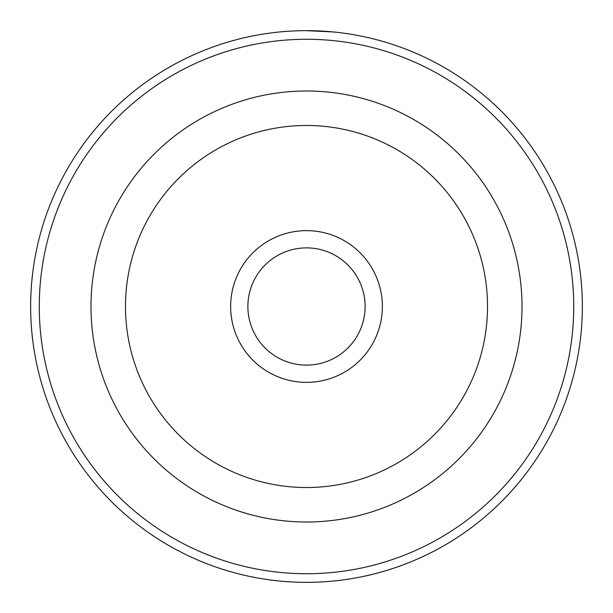 <?xml version="1.0" encoding="UTF-8"?>
<svg xmlns="http://www.w3.org/2000/svg" width="613" height="613" viewBox="0 0 613 613"><rect width="100%" height="100%" fill="white"/><g stroke="black" fill="none" stroke-linecap="round" stroke-linejoin="round"><path stroke-width="0.92" d="M283.903 31.577L286.164 31.401M333.25 31.953L306.079 30.65M382.359 306.5A75.859 75.859 0 0 1 306.5 382.359A75.859 75.859 0 0 1 230.641 306.5A75.859 75.859 0 0 1 306.5 230.641A75.859 75.859 0 0 1 382.359 306.5M247.882 306.5A58.618 58.618 0 0 0 306.5 365.118A58.618 58.618 0 0 0 365.118 306.5A58.618 58.618 0 0 0 306.5 247.882A58.618 58.618 0 0 0 247.882 306.5M573.73 306.5A267.23 267.23 0 0 0 306.5 39.27A267.23 267.23 0 0 0 39.27 306.5A267.23 267.23 0 0 0 306.5 573.73A267.23 267.23 0 0 0 573.73 306.5M30.65 306.5A275.85 275.85 0 0 1 306.5 30.65A275.85 275.85 0 0 1 582.35 306.5A275.85 275.85 0 0 1 306.5 582.35A275.85 275.85 0 0 1 30.65 306.5M90.992 306.5A215.508 215.508 0 0 1 306.5 90.992A215.508 215.508 0 0 1 522.008 306.5A215.508 215.508 0 0 1 306.5 522.008A215.508 215.508 0 0 1 90.992 306.5A215.508 215.508 0 0 1 306.5 90.992A215.508 215.508 0 0 1 522.008 306.5M297.259 30.803L297.765 30.788M487.527 306.5A181.027 181.027 0 0 0 306.5 125.473A181.027 181.027 0 0 0 125.473 306.5A181.027 181.027 0 0 0 306.5 487.527A181.027 181.027 0 0 0 487.527 306.5"/></g></svg>
